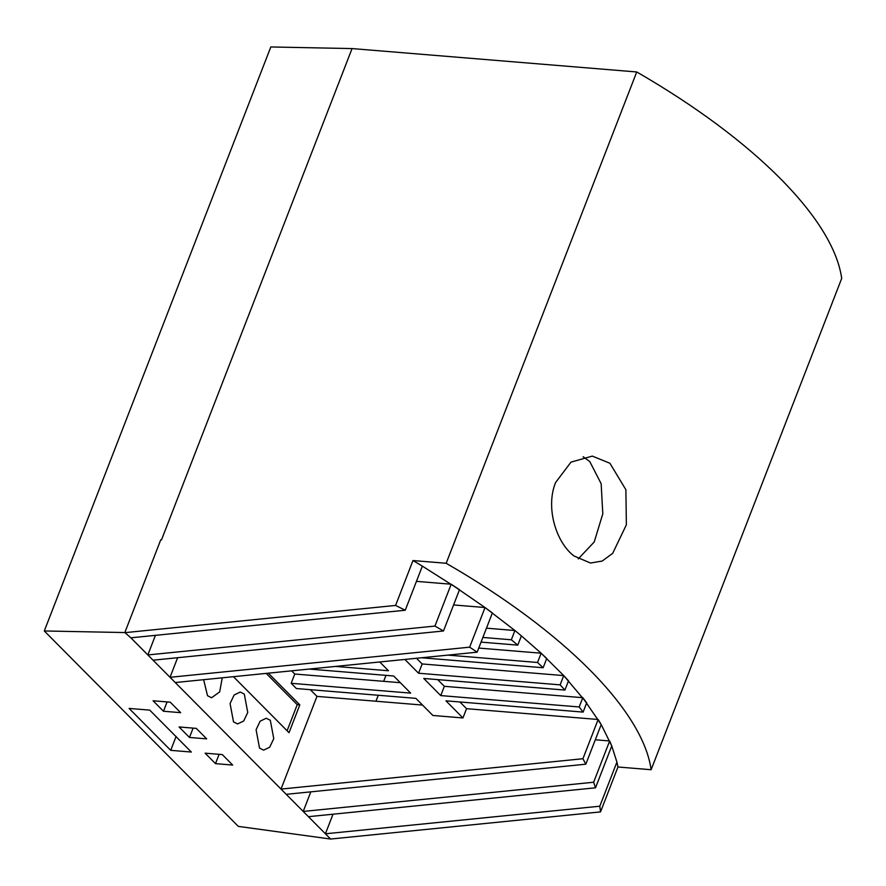 <?xml version="1.0" encoding="UTF-8"?>
<svg xmlns="http://www.w3.org/2000/svg" width="886" height="886" viewBox="0 0 886 886"><rect width="100%" height="100%" fill="white"/><g stroke="black" fill="none" stroke-linecap="round" stroke-linejoin="round"><path stroke-width="1.33" d="M453.577 604.939L485.03 607.53L469.646 647.168L170.034 677.303L177.632 657.711M155.438 635.351L147.84 654.942L130.851 637.82L405.256 610.232L422.356 566.121L459.491 589.711L451.184 584.217L434.948 626.07L147.84 654.942L153.045 660.181L443.476 630.976L459.491 589.711L451.184 584.217L416.453 581.36M469.646 647.168L477.155 652.174L492.372 612.946L485.03 607.53L514.921 630.522L486.469 628.174M421.625 657.766L543.14 667.745L546.74 658.475L541.125 653.203L478.75 648.076M309.258 669.063L393.672 675.996L410.672 693.118L291.173 683.294L296.378 688.533L415.866 698.356L432.866 715.467L462.946 717.948L445.957 700.826L583.121 712.1L586.709 702.831L582.778 697.692L579.178 706.962L440.752 695.588L423.763 678.466L564.925 690.072L568.524 680.802L563.74 675.597L422.157 663.957L416.509 658.276M481.065 642.117L517.789 645.13L521.389 635.86L541.125 653.203L563.74 675.597L586.709 702.831L582.778 697.692L444.351 686.318L437.695 679.617M582.778 697.692L601.206 724.549L611.75 745.957L616.922 762.093L599.811 806.205L325.406 833.792L308.406 816.682L595.514 787.809L611.75 745.957L609.657 740.973L593.642 782.238L303.211 811.443L286.211 794.321L585.823 764.197L601.206 724.549L598.15 719.487L466.545 708.678L459.889 701.978M609.657 740.973L595.292 739.788M514.921 630.522L521.389 635.86L514.921 630.522L521.389 635.86L514.921 630.522L511.333 639.792L482.87 637.444M400.328 682.696L294.772 674.024L291.605 670.835M422.522 705.057L316.966 696.385L310.31 689.685M153.045 660.181L175.24 682.541L477.155 652.174M434.948 626.07L443.476 630.976M541.125 653.203L537.525 662.473L447.962 655.119M404.88 659.45L418.557 673.227L422.157 663.957M563.74 675.597L560.14 684.867L418.557 673.227M440.752 695.588L444.351 686.318M462.946 717.948L466.545 708.678M598.15 719.487L582.933 758.726L281.017 789.083L316.966 696.385M308.406 816.682L303.211 811.443L310.809 791.851M375.941 701.225L378.256 695.266M383.66 681.334L385.964 675.365M636.735 71.965C754.562 139.933 833.516 219.462 841.7 278.414L651.132 769.724C642.959 710.76 564.005 631.231 446.179 563.274L636.735 71.965L352.063 48.575L161.507 539.873L160.743 539.818L124.837 632.56L44.3 630.965L238.301 826.383L330.611 839.042L325.406 833.792L333.003 814.212M175.24 682.541L286.211 794.321M291.173 683.294L294.772 674.024M222.264 677.812L219.684 691.888L211.588 697.758L207.512 695.709L203.647 679.684M244.303 694.092L247.748 712.444L243.705 721.005L237.603 723.951L233.516 721.902L230.072 703.562L234.125 695.001L240.228 692.044L244.303 694.092M270.319 720.296L273.763 738.647L269.709 747.208L263.607 750.154L259.532 748.105L256.087 729.754L260.13 721.193L266.232 718.247L270.319 720.296M268.336 673.172L299.811 704.879L289.024 732.689L233.417 676.683M379.751 661.975L388.467 670.757L335.595 666.416M130.851 637.82L124.782 632.515M170.267 702.177L180.666 712.665L163.478 711.248L153.068 700.771L170.267 702.177M196.271 728.381L206.682 738.858L189.482 737.451L179.083 726.963L196.271 728.381M222.286 754.584L232.686 765.061L215.497 763.643L205.098 753.166L222.286 754.584M149.723 710.118L191.343 752.037L170.71 750.342L129.09 708.423L149.723 710.118M583.121 712.1L579.178 706.962M564.925 690.072L560.14 684.867M543.14 667.745L537.525 662.473M517.789 645.13L511.333 639.792M582.933 758.726L585.823 764.197M593.642 782.238L595.514 787.809M599.811 806.205L600.531 811.897L617.952 766.999L616.922 762.093M451.184 584.217L485.03 607.53M330.611 839.042L600.531 811.897M422.356 566.121L412.987 560.539L395.577 605.437L405.256 610.232M395.577 605.437L125.646 632.582M299.811 704.879L297.231 704.669L287.108 730.762M266.177 673.393L297.231 704.669M44.3 630.965L270.817 46.958L352.063 48.575M167.089 701.922L163.478 711.248M193.104 728.126L189.482 737.451M219.119 754.318L215.497 763.643M176.104 736.432L170.71 750.342M651.132 769.724L617.952 766.999M446.179 563.274L412.987 560.539M609.9 463.256L625.881 489.714L626.369 524.822L612.68 553.351L602.181 561.048L590.464 563.031L573.951 555.954C555.987 542.354 545.388 507.401 555.577 482.56L570.983 462.138L592.324 456.102L609.9 463.256M578.215 558.922L594.207 541.999L602.801 513.825L601.151 483.701L589.799 461.606L583.143 456.722"/></g></svg>
